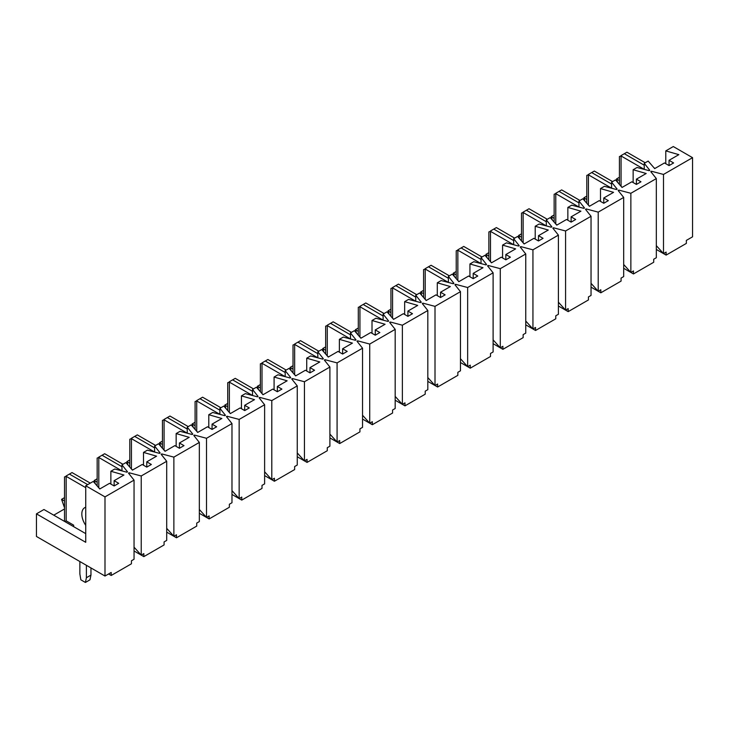 <?xml version="1.0" encoding="UTF-8"?>
<svg xmlns="http://www.w3.org/2000/svg" width="729" height="729" viewBox="0 0 729 729"><rect width="100%" height="100%" fill="white"/><g stroke="black" fill="none" stroke-linecap="round" stroke-linejoin="round"><path stroke-width="1.09" d="M85.74 485.769L85.74 542.312L36.45 513.854L36.45 536.462L104.994 576.038L104.994 496.886L85.74 485.769L93.248 481.432L99.773 488.977L109.569 483.318L114.134 485.961L114.134 480.684L123.93 475.026L110.872 471.262L114.79 469.002L126.864 472.201L127.52 471.827L121.971 464.856L125.889 462.587L132.414 470.132L142.21 464.473L146.775 467.116L146.775 461.84L156.571 456.181L143.513 452.417L147.431 450.148L159.505 453.356L160.161 452.982L154.612 446.002L158.53 443.742L165.055 451.287L174.851 445.629L179.425 448.271L179.425 442.995L189.212 437.336L176.154 433.564L180.072 431.304L192.155 434.511L192.802 434.138L187.253 427.158L191.171 424.898L197.705 432.434L207.492 426.784L212.066 429.427L212.066 424.141L221.853 418.492L208.795 414.719L212.713 412.459L224.796 415.667L225.443 415.284L219.894 408.313L223.812 406.053L230.346 413.589L240.133 407.939L244.707 410.573L244.707 405.297L254.494 399.647L241.445 395.874L245.354 393.614L257.437 396.822L258.084 396.439L252.535 389.468L256.453 387.208L262.987 394.744L272.774 389.095L277.348 391.728L277.348 386.452L287.135 380.802L274.086 377.03L277.995 374.77L290.078 377.977L290.725 377.595L285.185 370.624L289.094 368.364L295.628 375.9L305.415 370.25L309.989 372.883L309.989 367.607L319.785 361.958L306.727 358.185L310.645 355.925L322.719 359.133L323.375 358.75L317.826 351.779L321.735 349.519L328.269 357.055L338.065 351.405L342.63 354.039L342.63 348.763L352.426 343.113L339.368 339.34L343.286 337.08L355.36 340.279L356.016 339.905L350.467 332.934L354.385 330.674L360.91 338.21L370.706 332.552L375.271 335.194L375.271 329.918L385.067 324.268L372.009 320.496L375.927 318.236L388.001 321.434L388.657 321.061L383.108 314.09L387.026 311.83L393.551 319.366L403.347 313.707L407.912 316.35L407.912 311.073L417.708 305.415L404.65 301.651L408.568 299.391L420.642 302.59L421.298 302.216L415.749 295.245L419.667 292.976L426.192 300.521L435.988 294.862L440.553 297.505L440.553 292.229L450.349 286.57L437.291 282.806L441.209 280.547L453.283 283.745L453.939 283.371L448.39 276.4L452.308 274.131L458.833 281.676L468.629 276.018L473.194 278.66L473.194 273.384L482.99 267.725L469.932 263.962L473.85 261.693L485.924 264.9L486.58 264.527L481.031 257.547L484.949 255.287L491.474 262.832L501.27 257.173L505.835 259.816L505.835 254.539L515.631 248.881L502.573 245.108L506.491 242.848L518.565 246.056L519.221 245.682L513.672 238.702L517.59 236.442L524.115 243.978L533.91 238.328L538.485 240.971L538.485 235.686L548.272 230.036L535.214 226.263L539.132 224.003L551.215 227.211L551.862 226.828L546.313 219.857L550.231 217.597L556.765 225.133L566.551 219.484L571.126 222.117L571.126 216.841L580.913 211.191L567.855 207.419L571.773 205.159L583.856 208.366L584.503 207.984L578.954 201.013L582.872 198.753L589.406 206.289L599.192 200.639L603.767 203.273L603.767 197.996L613.554 192.347L600.505 188.574L604.414 186.314L616.497 189.522L617.144 189.139L611.595 182.168L615.513 179.908L622.047 187.444L631.833 181.794L636.408 184.428L636.408 179.152L646.195 173.502L633.146 169.729L637.055 167.47L649.138 170.668L649.785 170.294L644.245 163.323L648.154 161.063L654.688 168.599L664.474 162.95L669.049 165.583L669.049 160.307L678.845 154.657L665.787 150.885L673.295 146.547L692.55 157.674L663.499 174.441L651.425 171.242L650.769 171.616L656.319 178.587L630.858 193.285L618.775 190.087L618.128 190.46L623.678 197.431L598.217 212.13L586.134 208.931L585.487 209.305L591.037 216.276L565.576 230.975L553.493 227.776L552.846 228.15L558.396 235.121L532.935 249.828L520.852 246.621L520.205 246.994L525.755 253.974L500.285 268.673L488.211 265.465L487.555 265.839L493.105 272.819L467.644 287.518L455.57 284.31L454.914 284.693L460.464 291.664L435.003 306.362L422.929 303.155L422.273 303.537L427.823 310.508L402.362 325.207L390.288 321.999L389.632 322.382L395.182 329.353L369.721 344.052L357.647 340.844L356.991 341.227L362.541 348.198L337.08 362.896L325.006 359.698L324.35 360.071L329.9 367.042L304.44 381.741L292.365 378.542L291.709 378.916L297.259 385.887L271.799 400.586L259.715 397.387L259.068 397.761L264.618 404.732L239.158 419.43L227.074 416.232L226.427 416.605L231.977 423.576L206.517 438.284L194.433 435.076L193.786 435.45L199.336 442.43L173.876 457.129L161.792 453.921L161.145 454.295L166.695 461.275L141.235 475.973L129.151 472.766L128.495 473.148L134.045 480.119L104.994 496.886M36.45 513.854L43.959 509.516L85.74 533.637M53.755 515.166L64.526 508.951M64.526 507.821L61.582 499.338L64.526 497.643M95.426 483.947L94.223 480.493L97.167 478.798M128.067 465.102L126.864 461.648L129.808 459.953M160.708 446.257L159.505 442.804L162.449 441.109M193.349 427.413L192.155 423.959L195.09 422.264M225.99 408.568L224.796 405.114L227.73 403.419M258.631 389.723L257.437 386.27L260.371 384.575M291.272 370.879L290.078 367.425L293.012 365.721M323.913 352.025L322.719 348.571L325.653 346.876M356.554 333.18L355.36 329.727L358.294 328.032M389.195 314.336L388.001 310.882L390.935 309.187M421.836 295.491L420.642 292.037L423.585 290.342M454.486 276.646L453.283 273.193L456.226 271.498M487.127 257.802L485.924 254.348L488.867 252.653M519.768 238.957L518.565 235.503L521.508 233.809M552.409 220.112L551.215 216.659L554.149 214.964M585.05 201.268L583.856 197.814L586.79 196.119M617.691 182.423L616.497 178.97L619.431 177.265M669.049 160.307L673.614 162.95L669.049 165.583M636.408 179.152L640.973 181.794L636.408 184.428M603.767 197.996L608.332 200.639L603.767 203.273M571.126 216.841L575.691 219.484L571.126 222.117M538.485 235.686L543.05 238.328L538.485 240.971M505.835 254.539L510.409 257.173L505.835 259.816M473.194 273.384L477.768 276.018L473.194 278.66M440.553 292.229L445.127 294.862L440.553 297.505M407.912 311.073L412.486 313.707L407.912 316.35M375.271 329.918L379.845 332.552L375.271 335.194M342.63 348.763L347.195 351.405L342.63 354.039M309.989 367.607L314.554 370.25L309.989 372.883M277.348 386.452L281.913 389.095L277.348 391.728M244.707 405.297L249.272 407.939L244.707 410.573M212.066 424.141L216.631 426.784L212.066 429.427M179.425 442.995L183.99 445.629L179.425 448.271M146.775 461.84L151.35 464.473L146.775 467.116M114.134 480.684L118.709 483.318L114.134 485.961M134.045 480.119L134.045 559.271L131.439 560.774L131.439 563.79L111.2 575.473L111.2 572.465L104.994 576.038M134.045 550.978L141.235 555.124L134.045 547.169M166.695 461.275L166.695 540.426L164.08 541.929L164.08 544.946L143.841 556.628L143.841 553.612L141.235 555.124L141.235 475.973M231.977 423.576L231.977 502.737L229.362 504.24L229.362 507.256L209.123 518.939L209.123 515.922L206.517 517.435L199.336 509.48M199.336 513.289L206.517 517.435L206.517 438.284M623.678 197.431L623.678 276.583L621.062 278.095L621.062 281.112L600.824 292.794L600.824 289.777L598.217 291.281L598.217 212.13M591.037 287.135L598.217 291.281L591.037 283.326M618.775 191.28L618.775 190.087M596.905 290.534L600.824 292.794M656.319 178.587L656.319 257.738L653.703 259.251L653.703 262.267L633.465 273.949L633.465 270.933L630.858 272.436L623.678 264.481M623.678 268.29L630.858 272.436L630.858 193.285M621.062 186.314L621.062 155.97L644.245 169.356L644.245 163.323M94.223 480.493L97.167 482.188M143.513 465.23L143.513 452.417M194.433 436.27L194.433 435.076M227.074 417.425L227.074 416.232M205.204 516.679L209.123 518.939M111.2 575.473L108.585 573.969M129.151 473.968L129.151 472.766M139.922 554.368L143.841 556.628M662.196 252.845L666.115 255.104L686.344 243.413L686.344 240.406L692.55 236.825L692.55 157.674M616.497 178.97L619.431 180.664M665.787 163.697L665.787 150.885M110.872 484.074L110.872 471.262M583.856 197.814L586.79 199.509M98.798 487.847L98.798 457.502L121.971 470.879L121.971 464.856M633.146 182.542L633.146 169.729M551.215 216.659L554.149 218.354M588.421 205.159L588.421 174.823L611.595 188.2L611.595 182.168M600.505 201.395L600.505 188.574M518.565 235.503L521.508 237.198M578.954 207.063L578.954 201.013M208.795 427.54L208.795 414.719M666.115 255.104L666.115 252.088L663.499 253.592L663.499 174.441M656.319 249.446L663.499 253.592L656.319 245.637M199.336 442.43L199.336 521.581L196.721 523.085L196.721 526.101L176.482 537.783L176.482 534.767L173.876 536.28L173.876 457.129M166.695 532.134L173.876 536.28L166.695 528.325M172.563 535.523L176.482 537.783M270.495 478.989L274.405 481.249L294.644 469.567L294.644 466.551L297.259 465.038L297.259 385.887M274.405 481.249L274.405 478.233L271.799 479.737L271.799 400.586M531.623 328.223L535.542 330.483L535.542 327.467L532.935 328.979L532.935 249.828M558.396 235.121L558.396 314.281L555.78 315.785L555.78 318.801L535.542 330.483M525.755 324.833L532.935 328.979L525.755 321.024M161.792 455.115L161.792 453.921M264.618 404.732L264.618 483.883L262.003 485.396L262.003 488.412L241.764 500.094L241.764 497.078L239.158 498.59L239.158 419.43M231.977 494.444L239.158 498.59L231.977 490.626M567.855 220.24L567.855 207.419M651.425 172.436L651.425 171.242M629.555 271.689L633.465 273.949M564.264 309.378L568.183 311.638L568.183 308.622L565.576 310.135L565.576 230.975M591.037 216.276L591.037 295.427L588.421 296.94L588.421 299.956L568.183 311.638M558.396 305.989L565.576 310.135L558.396 302.171M498.982 347.068L502.901 349.328L502.901 346.311L500.285 347.824L500.285 268.673M525.755 253.974L525.755 333.126L523.14 334.629L523.14 337.645L502.901 349.328M493.105 343.678L500.285 347.824L493.105 339.869M466.341 365.912L470.26 368.172L470.26 365.156L467.644 366.669L467.644 287.518M493.105 272.819L493.105 351.97L490.499 353.474L490.499 356.49L470.26 368.172M460.464 362.523L467.644 366.669L460.464 358.714M433.7 384.757L437.619 387.017L437.619 384.01L435.003 385.513L435.003 306.362M460.464 291.664L460.464 370.815L457.858 372.319L457.858 375.335L437.619 387.017M427.823 381.367L435.003 385.513L427.823 377.558M401.059 403.602L404.978 405.871L404.978 402.855L402.362 404.358L402.362 325.207M427.823 310.508L427.823 389.66L425.217 391.163L425.217 394.179L404.978 405.871M395.182 400.212L402.362 404.358L395.182 396.403M368.418 422.446L372.337 424.715L372.337 421.699L369.721 423.203L369.721 344.052M395.182 329.353L395.182 408.504L392.576 410.008L392.576 413.024L372.337 424.715M362.541 419.057L369.721 423.203L362.541 415.248M335.777 441.3L339.696 443.56L339.696 440.544L337.08 442.047L337.08 362.896M362.541 348.198L362.541 427.349L359.935 428.862L359.935 431.869L339.696 443.56M329.9 437.901L337.08 442.047L329.9 434.092M303.136 460.145L307.055 462.405L307.055 459.388L304.44 460.892L304.44 381.741M329.9 367.042L329.9 446.194L327.285 447.706L327.285 450.722L307.055 462.405M297.259 456.746L304.44 460.892L297.259 452.937M264.618 475.59L271.799 479.737L264.618 471.781M237.845 497.834L241.764 500.094M61.582 499.338L64.526 501.033M154.612 452.053L154.612 446.002M176.154 446.385L176.154 433.564M164.08 450.148L164.08 419.813L187.253 433.19L187.253 427.158M126.864 461.648L129.808 463.343M196.721 431.304L196.721 400.968L219.894 414.345L219.894 408.313M241.445 408.696L241.445 395.874M159.505 442.804L162.449 444.499M252.535 395.519L252.535 389.468M274.086 389.851L274.086 377.03M192.155 423.959L195.09 425.654M262.003 393.614L262.003 363.279L285.185 376.656L285.185 370.624M306.727 370.997L306.727 358.185M224.796 405.114L227.73 406.809M317.826 357.83L317.826 351.779M339.368 352.153L339.368 339.34M257.437 386.27L260.371 387.965M327.285 355.925L327.285 325.581L350.467 338.967L350.467 332.934M372.009 333.308L372.009 320.496M290.078 367.425L293.012 369.12M359.935 337.08L359.935 306.736L383.108 320.122L383.108 314.09M404.65 314.463L404.65 301.651M322.719 348.571L325.653 350.275M415.749 301.296L415.749 295.245M437.291 295.619L437.291 282.806M355.36 329.727L358.294 331.422M425.217 299.391L425.217 269.047L448.39 282.424L448.39 276.4M469.932 276.774L469.932 263.962M388.001 310.882L390.935 312.577M457.858 280.547L457.858 250.202L481.031 263.579L481.031 257.547M502.573 257.929L502.573 245.108M420.642 292.037L423.585 293.732M513.672 244.753L513.672 238.702M535.214 239.085L535.214 226.263M453.283 273.193L456.226 274.888M523.14 242.848L523.14 212.513L546.313 225.89L546.313 219.857M485.924 254.348L488.867 256.043M586.134 210.125L586.134 208.931M553.493 228.97L553.493 227.776M520.852 247.814L520.852 246.621M488.211 266.659L488.211 265.465M455.57 285.513L455.57 284.31M422.929 304.358L422.929 303.155M390.288 323.202L390.288 321.999M357.647 342.047L357.647 340.844M325.006 360.891L325.006 359.698M292.365 379.736L292.365 378.542M259.715 398.581L259.715 397.387M621.062 155.97L619.431 156.535L619.431 184.428M645.22 162.758L626.94 152.206L620.962 155.66M624.325 153.71L644.245 165.21M655.016 168.408L654.031 167.843M588.421 174.823L586.79 175.388L586.79 203.273M612.579 181.603L594.299 171.051L588.321 174.504M591.684 172.554L611.595 184.054M622.366 187.253L621.39 186.688M578.954 207.045L555.78 193.668L555.78 224.003M555.78 193.668L554.149 194.233L554.149 222.117M579.938 200.448L561.658 189.895L555.68 193.349M559.043 191.399L578.954 202.899M589.725 206.107L588.75 205.542M523.14 212.513L521.508 213.078L521.508 240.971M547.297 219.292L529.017 208.74L523.039 212.194M526.402 210.253L546.313 221.744M557.084 224.951L556.109 224.386M513.672 244.734L490.499 231.357L490.499 261.693M490.499 231.357L488.867 231.922L488.867 259.816M514.656 238.137L496.376 227.585L490.398 231.038M493.761 229.097L513.672 240.588M524.443 243.796L523.468 243.231M457.858 250.202L456.226 250.767L456.226 278.66M482.015 256.982L463.735 246.429L457.757 249.883M461.12 247.942L481.031 259.433M491.802 262.64L490.827 262.076M425.217 269.047L423.585 269.612L423.585 297.505M449.365 275.835L431.085 265.274L425.107 268.728M428.479 266.787L448.39 278.278M459.161 281.485L458.186 280.92M415.749 301.268L392.576 287.891L392.576 318.236M392.576 287.891L390.935 288.456L390.935 316.35M416.724 294.68L398.444 284.119L392.466 287.572M395.838 285.631L415.749 297.122M426.52 300.33L425.545 299.765M359.935 306.736L358.294 307.301L358.294 335.194M384.083 313.525L365.803 302.972L359.825 306.417M363.197 304.476L383.108 315.976M393.879 319.174L392.895 318.609M327.285 325.581L325.653 326.145L325.653 354.039M351.442 332.369L333.162 321.817L327.184 325.262M330.556 323.321L350.467 334.821M361.238 338.019L360.254 337.454M317.826 357.811L294.644 344.425L294.644 374.77M294.644 344.425L293.012 344.99L293.012 372.883M318.801 351.214L300.521 340.662L294.543 344.115M297.915 342.165L317.826 353.665M328.597 356.864L327.613 356.299M262.003 363.279L260.371 363.844L260.371 391.728M286.16 370.059L267.88 359.506L261.902 362.96M265.265 361.01L285.185 372.51M295.956 375.708L294.972 375.143M252.535 395.501L229.362 382.124L229.362 412.459M229.362 382.124L227.73 382.689L227.73 410.573M253.519 388.903L235.239 378.351L229.261 381.805M232.624 379.855L252.535 391.355M263.315 394.562L262.331 393.997M196.721 400.968L195.09 401.533L195.09 429.427M220.878 407.748L202.598 397.196L196.62 400.649M199.983 398.708L219.894 410.199M230.665 413.407L229.69 412.842M164.08 419.813L162.449 420.378L162.449 448.271M188.237 426.593L169.957 416.04L163.979 419.494M167.342 417.553L187.253 429.044M198.024 432.251L197.049 431.686M154.612 452.035L131.439 438.658L131.439 469.002M131.439 438.658L129.808 439.223L129.808 467.116M155.596 445.437L137.316 434.885L131.338 438.339M134.701 436.398L154.612 447.888M165.383 451.096L164.408 450.531M98.798 457.502L97.167 458.067L97.167 485.961M122.955 464.291L104.675 453.73L98.697 457.183M102.06 455.242L121.971 466.733M132.742 469.941L131.767 469.376M79.862 561.53L79.862 573.969L80.846 579.81L85.411 582.453L86.396 577.742L86.396 565.303M85.74 487.655L66.157 476.347L66.157 520.825L73.665 525.162L73.665 526.666M85.74 525.345A13.851 7.992 60 0 1 84.692 507.703A13.851 7.992 60 0 1 85.74 507.256M85.411 582.453L89.986 579.81L90.961 575.099L90.961 567.937M86.396 577.742L90.961 575.099M66.157 520.825L64.845 521.581M66.157 476.347L64.526 476.912L64.526 521.39M90.305 483.136L72.025 472.574L66.057 476.028M69.419 474.087L87.699 484.639M100.101 488.785L99.126 488.22"/></g></svg>
